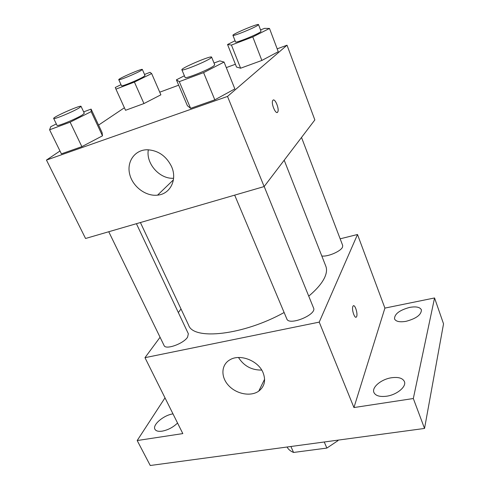 <?xml version="1.0" encoding="UTF-8"?>
<svg xmlns="http://www.w3.org/2000/svg" width="490" height="490" viewBox="0 0 490 490"><rect width="100%" height="100%" fill="white"/><g stroke="black" fill="none" stroke-linecap="round" stroke-linejoin="round"><path stroke-width="0.73" d="M324.251 441.992L326.861 448.074L293.565 452.454C290.693 451.278 288.616 449.618 287.33 447.486L287.115 447.009M338.131 440.118L337.953 440.663L326.861 448.074M337.745 440.167L337.953 440.663M290.907 446.5L293.565 452.454M340.158 238.82L357.504 234.502L384.907 308.1L434.557 297.957L443.536 323.847L424.536 428.444L150.252 465.5L137.188 440.541L165.001 397.849M409.665 307.401C416.047 306.287 419.954 307.089 421.388 309.803C421.449 314.702 416.341 318.549 406.051 321.324C399.73 322.365 395.889 321.562 394.536 318.923C394.456 314.01 399.497 310.176 409.665 307.401M391.406 377.766C398.303 376.822 402.633 378.072 404.391 381.526C406.737 386.579 396.894 394.818 386.616 396.214C379.811 397.053 375.579 395.81 373.907 392.478C371.555 387.321 381.281 379.248 391.406 377.766M384.907 308.1L353.945 407.558L413.321 398.523L424.536 428.444M434.557 297.957L413.321 398.523M357.504 234.502L319.229 322.12L353.945 407.558M319.229 322.12L144.973 357.676L182.819 433.595L137.188 440.541M263.02 372.547C266.039 380.332 264.618 386.53 258.757 391.124C250.776 396.845 236.486 394.125 228.622 385.55C220.616 377.067 221.064 364.768 229.89 359.819C239.861 353.584 258.15 360.542 263.02 372.547M177.545 423.017C173.197 427.286 168.07 429.993 162.159 431.157C158.374 431.678 155.961 431.047 154.932 429.258C152.231 424.867 163.721 415.159 172.854 413.909L172.995 413.891M308.737 296.144C316.638 289.492 321.93 283.3 324.625 277.573C326.665 273.138 327.051 269.335 325.801 266.156L284.2 160.212M140.41 222.534L188.65 325.225C193.428 340.495 243.23 335.276 284.127 312.51M144.973 357.676L160.071 337.267M178.348 312.565L181.012 308.963M108.749 231.739L164.095 345.548C165.547 350.123 183.548 343.735 187.572 337.169L188.35 333.776L136.416 223.697M321.801 255.97C327.51 257.054 340.991 251.278 342.535 247.089L342.688 245.459L301.522 137.445M264.19 186.506L313.557 308.002C317.11 314.623 288.978 326.138 286.84 318.953L234.673 195.13M352.843 306.501L353.076 306.066C354.834 303.377 358.343 314.733 356.432 316.901C354.864 319.394 351.471 309.588 352.843 306.501M353.517 305.754C355.501 305.05 358.116 315.064 356.426 316.901L355.991 317.202M261.721 370.079C251.658 370.207 243.916 366.018 238.495 357.504M277.181 48.835L287.018 45.203L314.843 119.934L264.141 186.568L85.554 238.483L46.464 160.065L59.994 150.981M159.746 92.181L178.679 85.193M226.3 67.614L235.396 64.257M102.092 132.606L102.49 135.822L81.867 146.645L61.397 153.854L81.867 146.645L102.49 135.822L102.092 132.606L91.091 109.099L91.158 111.634L70.125 122.169L49.594 129.789L50.752 126.708L56.332 123.939M260.545 29.902L264.576 28.359L269.494 28.451L278.265 51.713L261.862 60.448L240.608 68.214L236.505 67.044L227.55 44.51L235.053 40.743M98.576 125.091L124.393 107.763M287.018 45.203L227.513 96.426L46.464 160.065M160.892 94.815L143.95 103.555L125.538 110.287L143.95 103.555L160.892 94.815L151.649 73.567L134.413 82.081L115.946 89.131L115.26 87.496L121.006 84.672M214.014 63.039L219.771 60.883L224.065 62.059L234.851 88.904L214.816 99.831L190.616 108.351L187.407 105.724L176.4 79.839L184.387 75.766M227.513 96.426L264.141 186.568M171.439 166.324C177.631 179.524 170.275 194.12 157.547 195.149C145.806 196.564 132.606 186.641 129.679 174.164C126.536 161.7 134.768 149.824 147.178 149.756C158 150.32 166.086 155.845 171.439 166.324M272.948 100.236C274.933 97.816 279.594 109.227 277.75 111.947C276.072 115.45 270.811 103.494 272.746 100.517L272.948 100.236M273.279 100.021C275.515 98.943 279.447 109.484 277.75 111.947L277.218 112.431M173.595 178.262C159.74 179.254 145.757 163.623 148.329 149.775M224.065 62.059L203.595 72.624L179.279 81.646L176.4 79.839M181.876 69.794L185.085 77.414C184.853 79.325 208.93 69.684 213.756 65.905L214.73 64.796L211.613 57.128C211.484 55.131 180.541 68.318 181.876 69.794C181.582 71.571 205.714 61.832 210.614 58.181L211.613 57.128M234.851 88.904L214.816 99.831L190.616 108.351L187.407 105.724M203.595 72.624L214.816 99.831M179.279 81.646L190.616 108.351M83.655 111.879L91.091 109.099M53.673 118.476L57.024 125.36C56.871 126.843 76.391 118.807 82.436 114.887L84.305 113.251L81.052 106.361C80.96 104.67 52.455 117.275 53.673 118.476C53.465 119.848 73.035 111.757 79.147 107.935L81.052 106.361M91.158 111.634L102.49 135.822M70.125 122.169L81.867 146.645M49.594 129.789L61.397 153.854M269.494 28.451L252.791 36.909L231.439 45.056L227.55 44.51M232.934 35.341L235.531 41.944C235.225 43.432 256.901 34.723 260.453 31.911L261.048 31.238L258.518 24.586C258.524 23.097 231.88 34.306 232.934 35.341C232.579 36.726 254.298 27.942 257.905 25.229L258.518 24.586M278.265 51.713L261.862 60.448L240.608 68.214L236.505 67.044M252.791 36.909L261.862 60.448M231.439 45.056L240.608 68.214M144.532 74.449L150.056 72.33L151.649 73.567M118.764 79.686L121.483 85.732C121.257 86.938 139.185 79.588 143.815 76.562L145.003 75.527L142.345 69.458C142.363 68.153 117.79 78.81 118.764 79.686C118.494 80.807 136.453 73.408 141.138 70.456L142.345 69.458M134.413 82.081L143.95 103.555M115.946 89.131L125.538 110.287M264.612 379.211L258.757 391.124M173.405 179.873L157.547 195.149"/></g></svg>
